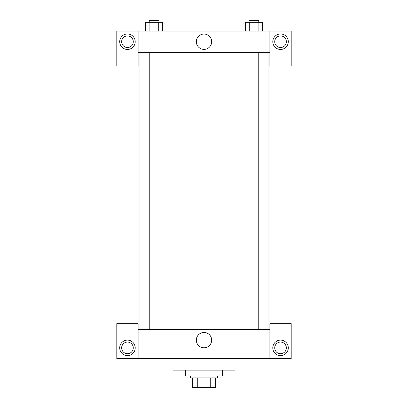 <?xml version="1.0" encoding="UTF-8"?>
<svg xmlns="http://www.w3.org/2000/svg" width="408" height="408" viewBox="0 0 408 408"><rect width="100%" height="100%" fill="white"/><g stroke="black" fill="none" stroke-linecap="round" stroke-linejoin="round"><path stroke-width="0.61" d="M210.248 377.91L210.248 387.6L192.372 387.6L192.372 377.91M210.248 387.6L215.628 387.6L215.628 377.91L215.628 387.6M217.566 375.972L217.566 377.91L190.434 377.91L190.434 375.972M197.752 377.91L197.752 387.6M185.594 370.158L185.594 375.972L222.406 375.972L222.406 370.158M172.997 358.535L172.997 370.158L235.003 370.158L235.003 358.535M269.882 358.535L269.882 323.656L291.2 323.656L291.2 358.535L116.8 358.535L116.8 323.656L138.118 323.656L138.118 358.535M127.459 355.628A7.752 7.752 0 0 1 120.748 344A7.752 7.752 0 0 1 134.171 344A7.752 7.752 0 0 1 127.459 355.628M121.645 347.876A5.814 5.814 0 0 1 130.366 342.842A5.814 5.814 0 0 1 130.366 352.91A5.814 5.814 0 0 1 121.645 347.876M280.541 355.628A7.752 7.752 0 0 1 273.829 344A7.752 7.752 0 0 1 287.252 344A7.752 7.752 0 0 1 280.541 355.628M274.727 347.876A5.814 5.814 0 0 1 280.541 342.062A5.814 5.814 0 0 1 286.355 347.876A5.814 5.814 0 0 1 280.541 353.69A5.814 5.814 0 0 1 274.727 347.876M204 332.459A7.665 7.665 0 0 1 210.64 343.959A7.665 7.665 0 0 1 197.36 343.959A7.665 7.665 0 0 1 204 332.459M269.882 329.47L138.118 329.47M269.882 52.372L269.882 65.938L291.2 65.938L291.2 31.059L269.882 31.059L269.882 52.372L138.118 52.372L138.118 65.938L116.8 65.938L116.8 31.059L138.118 31.059L138.118 52.372M133.273 41.713A5.814 5.814 0 0 1 127.459 47.527A5.814 5.814 0 0 1 121.645 41.713A5.814 5.814 0 0 1 127.459 35.904A5.814 5.814 0 0 1 133.273 41.713M127.459 49.465A7.752 7.752 0 0 1 120.748 37.842A7.752 7.752 0 0 1 134.171 37.842A7.752 7.752 0 0 1 127.459 49.465M286.355 41.713A5.814 5.814 0 0 1 277.634 46.752A5.814 5.814 0 0 1 277.634 36.679A5.814 5.814 0 0 1 286.355 41.713M280.541 49.465A7.752 7.752 0 0 1 273.829 37.842A7.752 7.752 0 0 1 287.252 37.842A7.752 7.752 0 0 1 280.541 49.465M269.882 31.059L138.118 31.059M196.335 41.713A7.665 7.665 0 0 1 207.83 35.078A7.665 7.665 0 0 1 207.83 48.353A7.665 7.665 0 0 1 196.335 41.713M262.308 31.059L262.308 22.338L245.524 22.338L245.524 31.059M258.111 22.338L258.111 31.059M249.721 22.338L249.721 31.059M249.074 22.338L249.074 20.4L258.759 20.4L258.759 22.338M162.476 31.059L162.476 22.338L145.692 22.338L145.692 31.059M158.279 22.338L158.279 31.059M149.889 22.338L149.889 31.059M149.241 22.338L149.241 20.4L158.926 20.4L158.926 22.338M139.087 52.372L139.087 329.47M268.913 52.372L268.913 329.47M258.759 329.47L258.759 52.372M249.074 329.47L249.074 52.372M149.241 52.372L149.241 329.47M158.926 52.372L158.926 329.47"/></g></svg>
